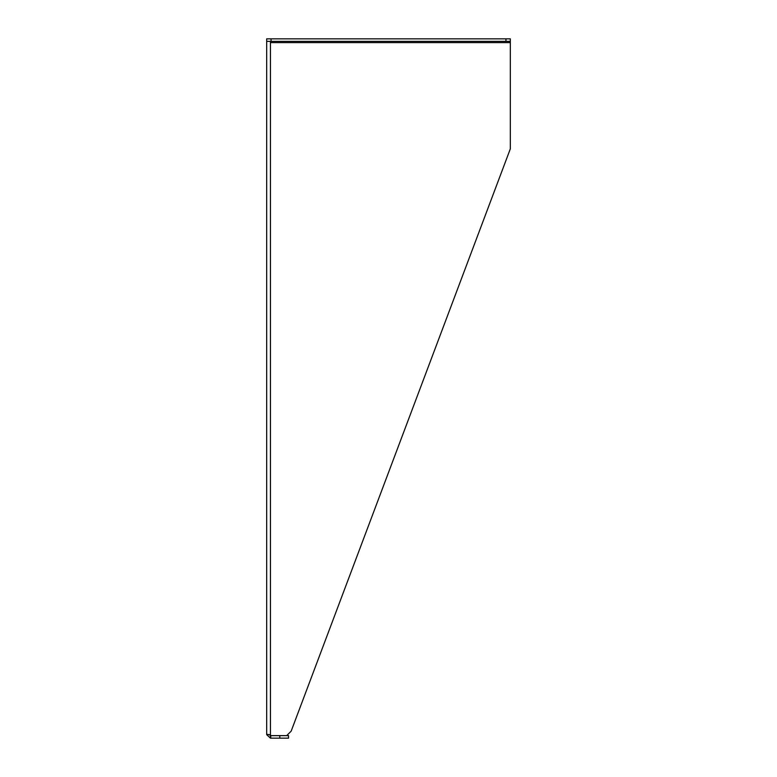 <?xml version="1.0" encoding="UTF-8"?>
<svg xmlns="http://www.w3.org/2000/svg" width="777" height="777" viewBox="0 0 777 777"><rect width="100%" height="100%" fill="white"/><g stroke="black" fill="none" stroke-linecap="round" stroke-linejoin="round"><path stroke-width="1.17" d="M279.798 738.15L288.539 738.15L288.539 735.634L279.798 735.634L279.798 738.15L270.454 738.15L270.454 735.634L269.211 734.556L266.686 734.372L270.454 734.887A1.923 1.923 0 0 1 270.765 735.634L286.684 735.634L291.171 731.138L510.314 148.883L510.314 38.85L266.686 38.85L266.686 734.372M510.314 42.628L270.464 42.628L270.454 41.366L270.454 734.887M270.454 738.15L266.696 734.683M270.454 735.634L279.798 735.634M266.696 734.673L269.211 734.556M270.765 738.15L270.765 735.634M505.944 38.85L505.944 41.366L510.314 41.366M505.944 41.366L266.686 41.366M271.056 41.366L271.056 38.85"/></g></svg>
